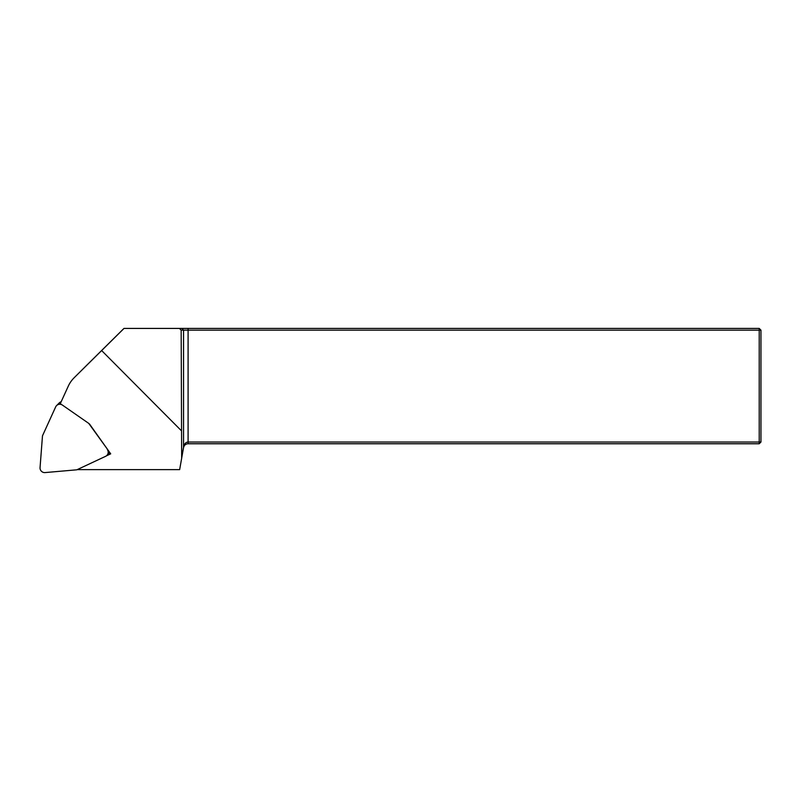 <?xml version="1.0" encoding="UTF-8"?>
<svg xmlns="http://www.w3.org/2000/svg" width="801" height="801" viewBox="0 0 801 801"><rect width="100%" height="100%" fill="white"/><g stroke="black" fill="none" stroke-linecap="round" stroke-linejoin="round"><path stroke-width="1.2" d="M87.409 364.575A29.156 28.836 135.2 0 1 87.469 364.515A29.156 28.836 135.2 0 1 87.519 364.455L123.965 328.42L759.218 328.42L760.95 330.152L760.95 442.032L759.218 442.032L759.218 443.764L188.095 443.764L188.095 442.032L759.218 442.032L759.218 330.152L188.095 330.152L188.095 442.032C185.722 442.182 184.21 443.934 183.549 447.278L181.667 457.932L181.166 330.152L183.549 330.152L183.549 447.579L179.654 469.626L77.206 469.626M179.414 328.42L181.166 330.152M106.353 455.879L110.698 453.837L89.452 423.939M181.667 457.932L181.627 458.472M181.166 430.517L101.647 350.558L74.113 377.792A28.836 28.526 -134.8 0 0 74.062 377.852A28.836 28.526 -134.8 0 0 68.275 386.172L60.295 403.674L61.837 404.755M124.035 328.42L101.647 350.558M188.095 328.42L188.095 330.152L183.549 330.152L181.847 328.42M188.095 443.764C185.722 443.874 184.2 445.146 183.549 447.579M759.218 328.42L759.218 330.152L760.95 330.152M760.95 442.032L759.218 443.764M107.514 449.361L88.751 423.399L62.428 405.096A4.616 4.566 -134.8 0 0 56.581 405.586L59.304 402.873A4.616 4.566 45.2 0 1 61.176 401.752M107.334 449.541A4.616 4.566 45.2 0 1 106.863 455.439L109.587 452.735A4.616 4.566 -134.8 0 0 109.777 452.535M56.581 405.586A4.616 4.566 -134.8 0 0 55.659 406.918L42.483 435.824L40.05 467.614A4.616 4.566 45.2 0 0 45.076 472.58L76.826 469.807L105.592 456.33A4.616 4.566 45.2 0 0 106.863 455.439M74.113 377.792L87.519 364.455M87.469 364.515L74.062 377.852"/></g></svg>
